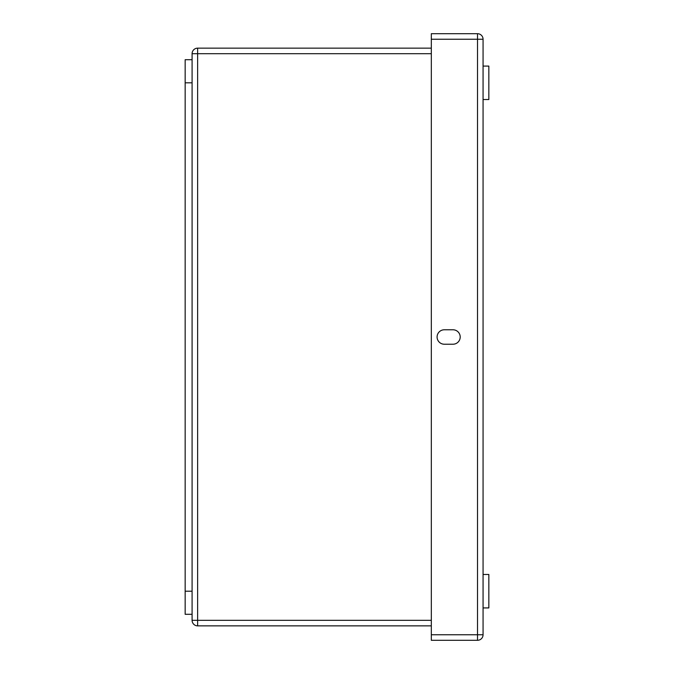<?xml version="1.0" encoding="UTF-8"?>
<svg xmlns="http://www.w3.org/2000/svg" width="674" height="674" viewBox="0 0 674 674"><rect width="100%" height="100%" fill="white"/><g stroke="black" fill="none" stroke-linecap="round" stroke-linejoin="round"><path stroke-width="1.01" d="M431.318 48.149L197.634 48.149L197.634 625.86L431.318 625.86M431.318 620.307L192.09 620.307A5.544 5.544 0 0 0 197.634 625.86A5.544 5.544 0 0 1 192.09 620.307L192.09 614.3L185.156 614.3L185.156 59.708L192.09 59.708L192.09 53.701A5.544 5.544 0 0 1 197.634 48.149M192.09 59.708L192.09 82.818L185.156 82.818M192.09 614.3L192.09 82.818M431.318 39.244L431.318 33.7L477.521 33.7A5.544 5.544 0 0 1 483.064 39.244L483.064 634.756L477.521 634.756L477.521 640.3L431.318 640.3L431.318 634.756L477.521 634.756L477.521 39.244L431.318 39.244L431.318 634.756M452.979 329.78L444.309 329.78A7.22 7.22 0 0 0 437.089 337A7.22 7.22 0 0 0 444.309 344.22L452.979 344.22A7.22 7.22 0 0 0 460.199 337A7.22 7.22 0 0 0 452.979 329.78M477.521 640.3A5.544 5.544 0 0 0 483.064 634.756A5.544 5.544 0 0 1 477.521 640.3M483.064 574.467L488.844 574.467L488.844 607.923L483.064 607.923M483.064 66.086L488.844 66.086L488.844 99.541L483.064 99.541M483.064 155.071L483.064 131.413M431.318 53.701L192.09 53.701M192.09 591.199L185.156 591.199M477.521 33.7L477.521 39.244L483.064 39.244"/></g></svg>
